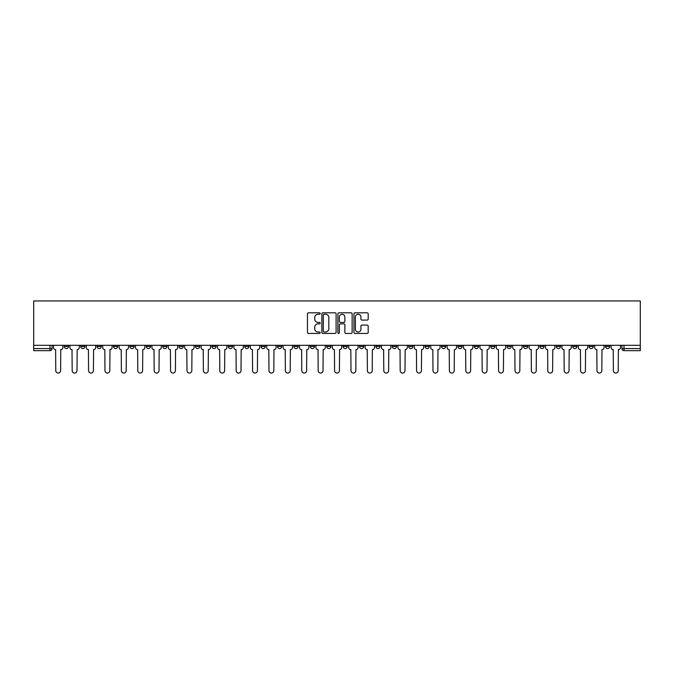 <?xml version="1.0" encoding="UTF-8"?>
<svg xmlns="http://www.w3.org/2000/svg" width="674" height="674" viewBox="0 0 674 674"><rect width="100%" height="100%" fill="white"/><g stroke="black" fill="none" stroke-linecap="round" stroke-linejoin="round"><path stroke-width="1.01" d="M320.184 313.528A0.725 0.725 0 0 0 319.459 312.803L308.49 312.803A1.028 1.028 0 0 0 307.462 313.84L307.462 332.408A1.028 1.028 0 0 0 308.49 333.445L319.459 333.445A0.725 0.725 0 0 0 320.184 332.72A0.725 0.725 0 0 0 319.459 331.996L318.035 331.996A3.303 3.303 0 0 1 314.733 328.693L314.733 327.151A3.303 3.303 0 0 1 318.035 323.849L319.459 323.849A0.725 0.725 0 0 0 320.184 323.124A0.725 0.725 0 0 0 319.459 322.399L318.035 322.399A3.303 3.303 0 0 1 314.733 319.097L314.733 317.547A3.303 3.303 0 0 1 318.035 314.252L319.459 314.252A0.725 0.725 0 0 0 320.184 313.528M605.505 345.307L605.505 346.461L609.709 346.461A2.106 2.106 0 0 1 607.603 348.568A2.106 2.106 0 0 1 605.505 346.461L605.505 345.307M507.101 345.307L507.101 346.461L511.305 346.461A2.106 2.106 0 0 1 509.207 348.568A2.106 2.106 0 0 1 507.101 346.461L507.101 345.307M490.697 345.307L490.697 346.461L494.901 346.461A2.106 2.106 0 0 1 492.804 348.568A2.106 2.106 0 0 1 490.697 346.461L490.697 345.307M392.302 345.307L392.302 346.461L396.506 346.461A2.106 2.106 0 0 1 394.4 348.568A2.106 2.106 0 0 1 392.302 346.461L392.302 345.307M375.898 345.307L375.898 346.461L380.102 346.461A2.106 2.106 0 0 1 378.004 348.568A2.106 2.106 0 0 1 375.898 346.461L375.898 345.307M359.495 345.307L359.495 346.461L363.699 346.461A2.106 2.106 0 0 1 361.601 348.568A2.106 2.106 0 0 1 359.495 346.461L359.495 345.307M326.696 345.307L326.696 346.461L330.9 346.461A2.106 2.106 0 0 1 328.802 348.568A2.106 2.106 0 0 1 326.696 346.461L326.696 345.307M293.898 346.461L293.898 345.307L293.898 346.461A2.106 2.106 0 0 0 295.996 348.568A2.106 2.106 0 0 1 293.898 346.461L298.102 346.461A2.106 2.106 0 0 1 295.996 348.568A2.106 2.106 0 0 0 298.102 346.461L298.102 345.307L298.102 346.461M277.494 346.461L277.494 345.307L277.494 346.461A2.106 2.106 0 0 0 279.6 348.568A2.106 2.106 0 0 1 277.494 346.461L281.698 346.461A2.106 2.106 0 0 1 279.6 348.568M261.099 346.461L261.099 345.307L261.099 346.461A2.106 2.106 0 0 0 263.197 348.568A2.106 2.106 0 0 1 261.099 346.461L265.303 346.461A2.106 2.106 0 0 1 263.197 348.568A2.106 2.106 0 0 0 265.303 346.461L265.303 345.307L265.303 346.461M244.696 345.307L244.696 346.461L248.9 346.461A2.106 2.106 0 0 1 246.802 348.568A2.106 2.106 0 0 1 244.696 346.461L244.696 345.307M228.292 345.307L228.292 346.461L232.505 346.461A2.106 2.106 0 0 1 230.398 348.568A2.106 2.106 0 0 1 228.292 346.461L228.292 345.307M211.897 345.307L211.897 346.461L216.101 346.461A2.106 2.106 0 0 1 213.995 348.568A2.106 2.106 0 0 1 211.897 346.461L211.897 345.307M195.494 346.461L195.494 345.307L195.494 346.461A2.106 2.106 0 0 0 197.6 348.568A2.106 2.106 0 0 1 195.494 346.461L199.698 346.461A2.106 2.106 0 0 1 197.6 348.568M162.695 346.461L162.695 345.307L162.695 346.461A2.106 2.106 0 0 0 164.793 348.568A2.106 2.106 0 0 1 162.695 346.461L166.899 346.461A2.106 2.106 0 0 1 164.793 348.568A2.106 2.106 0 0 0 166.899 346.461L166.899 345.307L166.899 346.461M146.292 346.461L146.292 345.307L146.292 346.461A2.106 2.106 0 0 0 148.398 348.568A2.106 2.106 0 0 1 146.292 346.461L150.496 346.461A2.106 2.106 0 0 1 148.398 348.568A2.106 2.106 0 0 0 150.496 346.461L150.496 345.307L150.496 346.461M129.897 346.461L129.897 345.307L129.897 346.461A2.106 2.106 0 0 0 131.994 348.568A2.106 2.106 0 0 1 129.897 346.461L134.101 346.461A2.106 2.106 0 0 1 131.994 348.568A2.106 2.106 0 0 0 134.101 346.461L134.101 345.307L134.101 346.461M113.493 346.461L113.493 345.307L113.493 346.461A2.106 2.106 0 0 0 115.599 348.568A2.106 2.106 0 0 1 113.493 346.461L117.697 346.461A2.106 2.106 0 0 1 115.599 348.568M97.09 346.461L97.09 345.307L97.09 346.461A2.106 2.106 0 0 0 99.196 348.568A2.106 2.106 0 0 1 97.09 346.461L101.302 346.461A2.106 2.106 0 0 1 99.196 348.568A2.106 2.106 0 0 0 101.302 346.461L101.302 345.307L101.302 346.461M80.695 346.461L80.695 345.307L80.695 346.461A2.106 2.106 0 0 0 82.792 348.568A2.106 2.106 0 0 1 80.695 346.461L84.899 346.461A2.106 2.106 0 0 1 82.792 348.568A2.106 2.106 0 0 0 84.899 346.461L84.899 345.307L84.899 346.461M367.162 320.083A1.028 1.028 0 0 0 368.189 319.046L368.189 313.84A1.028 1.028 0 0 0 367.162 312.803L354.979 312.803A1.028 1.028 0 0 0 353.951 313.84L353.951 332.408A1.028 1.028 0 0 0 354.979 333.445L367.162 333.445A1.028 1.028 0 0 0 368.189 332.408L368.189 326.115A1.028 1.028 0 0 0 367.162 325.087L361.946 325.087A1.028 1.028 0 0 0 360.919 326.115L360.919 329.241A2.763 2.763 0 0 1 358.155 331.996A2.763 2.763 0 0 1 355.392 329.241L355.392 317.007A2.763 2.763 0 0 1 358.155 314.252A2.763 2.763 0 0 1 360.919 317.007L360.919 319.046A1.028 1.028 0 0 0 361.946 320.083L367.162 320.083M640.3 345.307L33.7 345.307L33.7 300.941L640.3 300.941L640.3 350.665L624.006 350.665A2.106 2.106 0 0 1 621.9 348.568L640.3 348.568M336.099 313.84A1.028 1.028 0 0 0 335.062 312.803L322.888 312.803A1.028 1.028 0 0 0 321.86 313.84L321.86 332.408A1.028 1.028 0 0 0 322.888 333.445L335.062 333.445A1.028 1.028 0 0 0 336.099 332.408L336.099 313.84M338.938 312.803L351.112 312.803A1.028 1.028 0 0 1 352.14 313.84L352.14 332.408A1.028 1.028 0 0 1 351.112 333.445L345.897 333.445A1.028 1.028 0 0 1 344.869 332.408L344.869 324.876A1.028 1.028 0 0 0 343.833 323.849L340.378 323.849A1.028 1.028 0 0 0 339.351 324.876L339.351 332.72A0.725 0.725 0 0 1 338.626 333.445A0.725 0.725 0 0 1 337.901 332.72L337.901 313.84A1.028 1.028 0 0 1 338.938 312.803M621.9 345.307L621.9 348.568A2.106 2.106 0 0 0 624.006 350.665L624.006 345.307M52.1 345.307L52.1 348.568L52.1 345.307M49.994 345.307L49.994 350.665L33.7 350.665L33.7 348.568L52.1 348.568A2.106 2.106 0 0 1 49.994 350.665A2.106 2.106 0 0 0 52.1 348.568M33.7 345.307L33.7 348.568M609.709 345.307L609.709 346.461A2.106 2.106 0 0 1 607.603 348.568M593.305 345.307L593.305 346.461A2.106 2.106 0 0 1 591.208 348.568A2.106 2.106 0 0 1 589.101 346.461L593.305 346.461M589.101 345.307L589.101 346.461M576.91 345.307L576.91 346.461A2.106 2.106 0 0 1 574.804 348.568A2.106 2.106 0 0 1 572.698 346.461L576.91 346.461M572.698 345.307L572.698 346.461M560.507 345.307L560.507 346.461A2.106 2.106 0 0 1 558.401 348.568A2.106 2.106 0 0 1 556.303 346.461A2.106 2.106 0 0 0 558.401 348.568M556.303 345.307L556.303 346.461L560.507 346.461M544.103 345.307L544.103 346.461A2.106 2.106 0 0 1 542.006 348.568A2.106 2.106 0 0 1 539.899 346.461L544.103 346.461M539.899 345.307L539.899 346.461M527.708 345.307L527.708 346.461A2.106 2.106 0 0 1 525.602 348.568A2.106 2.106 0 0 1 523.504 346.461L527.708 346.461M523.504 345.307L523.504 346.461M511.305 345.307L511.305 346.461M494.901 345.307L494.901 346.461L494.901 345.307M478.506 345.307L478.506 346.461A2.106 2.106 0 0 1 476.4 348.568A2.106 2.106 0 0 1 474.302 346.461L478.506 346.461M474.302 345.307L474.302 346.461M462.103 345.307L462.103 346.461A2.106 2.106 0 0 1 460.005 348.568A2.106 2.106 0 0 1 457.899 346.461L462.103 346.461M457.899 345.307L457.899 346.461M445.708 345.307L445.708 346.461A2.106 2.106 0 0 1 443.602 348.568A2.106 2.106 0 0 1 441.495 346.461L445.708 346.461M441.495 345.307L441.495 346.461M429.304 345.307L429.304 346.461A2.106 2.106 0 0 1 427.198 348.568A2.106 2.106 0 0 1 425.1 346.461L429.304 346.461M425.1 345.307L425.1 346.461M412.901 345.307L412.901 346.461A2.106 2.106 0 0 1 410.803 348.568A2.106 2.106 0 0 1 408.697 346.461L412.901 346.461M408.697 345.307L408.697 346.461M396.506 345.307L396.506 346.461A2.106 2.106 0 0 1 394.4 348.568M380.102 345.307L380.102 346.461M363.699 346.461L363.699 345.307L363.699 346.461A2.106 2.106 0 0 1 361.601 348.568M347.304 345.307L347.304 346.461A2.106 2.106 0 0 1 345.198 348.568A2.106 2.106 0 0 1 343.1 346.461A2.106 2.106 0 0 0 345.198 348.568A2.106 2.106 0 0 0 347.304 346.461L343.1 346.461L343.1 345.307M330.9 346.461L330.9 345.307L330.9 346.461A2.106 2.106 0 0 1 328.802 348.568M314.505 345.307L314.505 346.461A2.106 2.106 0 0 1 312.399 348.568A2.106 2.106 0 0 1 310.301 346.461A2.106 2.106 0 0 0 312.399 348.568M310.301 345.307L310.301 346.461L314.505 346.461M281.698 345.307L281.698 346.461L281.698 345.307M248.9 346.461L248.9 345.307L248.9 346.461A2.106 2.106 0 0 1 246.802 348.568M232.505 346.461L232.505 345.307L232.505 346.461A2.106 2.106 0 0 1 230.398 348.568M216.101 346.461L216.101 345.307L216.101 346.461A2.106 2.106 0 0 1 213.995 348.568M199.698 345.307L199.698 346.461L199.698 345.307M183.303 346.461L183.303 345.307L183.303 346.461A2.106 2.106 0 0 1 181.196 348.568A2.106 2.106 0 0 1 179.099 346.461L183.303 346.461A2.106 2.106 0 0 1 181.196 348.568M179.099 345.307L179.099 346.461M117.697 345.307L117.697 346.461L117.697 345.307M68.495 345.307L68.495 346.461A2.106 2.106 0 0 1 66.397 348.568A2.106 2.106 0 0 1 64.291 346.461A2.106 2.106 0 0 0 66.397 348.568A2.106 2.106 0 0 0 68.495 346.461L68.495 345.307M64.291 345.307L64.291 346.461L68.495 346.461M324.026 314.252A0.725 0.725 0 0 0 323.301 314.969L323.301 331.271A0.725 0.725 0 0 0 324.026 331.996L325.517 331.996A3.303 3.303 0 0 0 328.819 328.693L328.819 317.547A3.303 3.303 0 0 0 325.517 314.252L324.026 314.252M344.869 317.058A2.763 2.763 0 0 0 342.106 314.303A2.763 2.763 0 0 0 339.351 317.058L339.351 321.372A1.028 1.028 0 0 0 340.378 322.399L343.833 322.399A1.028 1.028 0 0 0 344.869 321.372L344.869 317.058M53.516 347.514L53.516 345.307L53.516 347.514A2.106 2.106 0 0 0 55.622 349.612L55.774 370.641A2.418 2.418 0 0 0 58.191 373.059A2.418 2.418 0 0 0 60.609 370.641L60.77 349.612A2.106 2.106 0 0 0 62.876 347.514L62.876 345.307L62.876 347.514M55.622 349.612L55.774 370.641M60.609 370.641L60.77 349.612M69.919 347.514L69.919 345.307L69.919 347.514A2.106 2.106 0 0 0 72.017 349.612L72.177 370.641A2.418 2.418 0 0 0 74.595 373.059A2.418 2.418 0 0 0 77.013 370.641L77.173 349.612A2.106 2.106 0 0 0 79.271 347.514L79.271 345.307L79.271 347.514M86.314 347.514L86.314 345.307L86.314 347.514A2.106 2.106 0 0 0 88.42 349.612L88.58 370.641A2.418 2.418 0 0 0 90.998 373.059A2.418 2.418 0 0 0 93.416 370.641L93.568 349.612A2.106 2.106 0 0 0 95.674 347.514L95.674 345.307L95.674 347.514M102.718 347.514L102.718 345.307L102.718 347.514A2.106 2.106 0 0 0 104.824 349.612L104.975 370.641A2.418 2.418 0 0 0 107.393 373.059A2.418 2.418 0 0 0 109.811 370.641L109.972 349.612A2.106 2.106 0 0 0 112.078 347.514L112.078 345.307L112.078 347.514M72.017 349.612L72.177 370.641M77.013 370.641L77.173 349.612M88.42 349.612L88.58 370.641M93.416 370.641L93.568 349.612M104.824 349.612L104.975 370.641M109.811 370.641L109.972 349.612M119.121 347.514L119.121 345.307L119.121 347.514A2.106 2.106 0 0 0 121.219 349.612L121.379 370.641A2.418 2.418 0 0 0 123.797 373.059A2.418 2.418 0 0 0 126.215 370.641L126.375 349.612A2.106 2.106 0 0 0 128.473 347.514L128.473 345.307L128.473 347.514M135.516 347.514L135.516 345.307L135.516 347.514A2.106 2.106 0 0 0 137.622 349.612L137.782 370.641A2.418 2.418 0 0 0 140.2 373.059A2.418 2.418 0 0 0 142.618 370.641L142.77 349.612A2.106 2.106 0 0 0 144.876 347.514L144.876 345.307L144.876 347.514M121.219 349.612L121.379 370.641M126.215 370.641L126.375 349.612M137.622 349.612L137.782 370.641M142.618 370.641L142.77 349.612M151.92 347.514L151.92 345.307L151.92 347.514A2.106 2.106 0 0 0 154.017 349.612L154.178 370.641A2.418 2.418 0 0 0 156.595 373.059A2.418 2.418 0 0 0 159.013 370.641L159.174 349.612A2.106 2.106 0 0 0 161.271 347.514L161.271 345.307L161.271 347.514M168.323 347.514L168.323 345.307L168.323 347.514A2.106 2.106 0 0 0 170.421 349.612L170.581 370.641A2.418 2.418 0 0 0 172.999 373.059A2.418 2.418 0 0 0 175.417 370.641L175.577 349.612A2.106 2.106 0 0 0 177.675 347.514L177.675 345.307L177.675 347.514M184.718 347.514L184.718 345.307L184.718 347.514A2.106 2.106 0 0 0 186.824 349.612L186.976 370.641A2.418 2.418 0 0 0 189.394 373.059A2.418 2.418 0 0 0 191.812 370.641L191.972 349.612A2.106 2.106 0 0 0 194.078 347.514L194.078 345.307L194.078 347.514M201.122 347.514L201.122 345.307L201.122 347.514A2.106 2.106 0 0 0 203.219 349.612L203.38 370.641A2.418 2.418 0 0 0 205.797 373.059A2.418 2.418 0 0 0 208.215 370.641L208.376 349.612A2.106 2.106 0 0 0 210.473 347.514L210.473 345.307L210.473 347.514M217.517 347.514L217.517 345.307L217.517 347.514A2.106 2.106 0 0 0 219.623 349.612L219.783 370.641A2.418 2.418 0 0 0 222.201 373.059A2.418 2.418 0 0 0 224.619 370.641L224.771 349.612A2.106 2.106 0 0 0 226.877 347.514L226.877 345.307L226.877 347.514M233.92 347.514L233.92 345.307L233.92 347.514A2.106 2.106 0 0 0 236.026 349.612L236.178 370.641A2.418 2.418 0 0 0 238.596 373.059A2.418 2.418 0 0 0 241.014 370.641L241.174 349.612A2.106 2.106 0 0 0 243.28 347.514L243.28 345.307L243.28 347.514M250.324 347.514L250.324 345.307L250.324 347.514A2.106 2.106 0 0 0 252.421 349.612L252.582 370.641A2.418 2.418 0 0 0 254.999 373.059A2.418 2.418 0 0 0 257.417 370.641L257.578 349.612A2.106 2.106 0 0 0 259.675 347.514L259.675 345.307L259.675 347.514M266.719 347.514L266.719 345.307L266.719 347.514A2.106 2.106 0 0 0 268.825 349.612L268.985 370.641A2.418 2.418 0 0 0 271.403 373.059A2.418 2.418 0 0 0 273.821 370.641L273.973 349.612A2.106 2.106 0 0 0 276.079 347.514L276.079 345.307L276.079 347.514M154.017 349.612L154.178 370.641M159.013 370.641L159.174 349.612M170.421 349.612L170.581 370.641M175.417 370.641L175.577 349.612M186.824 349.612L186.976 370.641M191.812 370.641L191.972 349.612M203.219 349.612L203.38 370.641M208.215 370.641L208.376 349.612M219.623 349.612L219.783 370.641M224.619 370.641L224.771 349.612M236.026 349.612L236.178 370.641M241.014 370.641L241.174 349.612M252.421 349.612L252.582 370.641M257.417 370.641L257.578 349.612M268.825 349.612L268.985 370.641M273.821 370.641L273.973 349.612M283.122 347.514L283.122 345.307L283.122 347.514A2.106 2.106 0 0 0 285.22 349.612L285.38 370.641A2.418 2.418 0 0 0 287.798 373.059A2.418 2.418 0 0 0 290.216 370.641L290.376 349.612A2.106 2.106 0 0 0 292.474 347.514L292.474 345.307L292.474 347.514M299.517 347.514L299.517 345.307L299.517 347.514A2.106 2.106 0 0 0 301.623 349.612L301.784 370.641A2.418 2.418 0 0 0 304.201 373.059A2.418 2.418 0 0 0 306.619 370.641L306.771 349.612A2.106 2.106 0 0 0 308.877 347.514L308.877 345.307L308.877 347.514M315.921 347.514L315.921 345.307L315.921 347.514A2.106 2.106 0 0 0 318.027 349.612L318.179 370.641A2.418 2.418 0 0 0 320.597 373.059A2.418 2.418 0 0 0 323.014 370.641L323.175 349.612A2.106 2.106 0 0 0 325.281 347.514L325.281 345.307L325.281 347.514M332.324 347.514L332.324 345.307L332.324 347.514A2.106 2.106 0 0 0 334.422 349.612L334.582 370.641A2.418 2.418 0 0 0 337 373.059A2.418 2.418 0 0 0 339.418 370.641L339.578 349.612A2.106 2.106 0 0 0 341.676 347.514L341.676 345.307L341.676 347.514M348.719 347.514L348.719 345.307L348.719 347.514A2.106 2.106 0 0 0 350.825 349.612L350.986 370.641A2.418 2.418 0 0 0 353.403 373.059A2.418 2.418 0 0 0 355.821 370.641L355.973 349.612A2.106 2.106 0 0 0 358.079 347.514L358.079 345.307L358.079 347.514M365.123 347.514L365.123 345.307L365.123 347.514A2.106 2.106 0 0 0 367.229 349.612L367.381 370.641A2.418 2.418 0 0 0 369.799 373.059A2.418 2.418 0 0 0 372.216 370.641L372.377 349.612A2.106 2.106 0 0 0 374.483 347.514L374.483 345.307L374.483 347.514M381.526 347.514L381.526 345.307L381.526 347.514A2.106 2.106 0 0 0 383.624 349.612L383.784 370.641A2.418 2.418 0 0 0 386.202 373.059A2.418 2.418 0 0 0 388.62 370.641L388.78 349.612A2.106 2.106 0 0 0 390.878 347.514L390.878 345.307L390.878 347.514M397.921 347.514L397.921 345.307L397.921 347.514A2.106 2.106 0 0 0 400.027 349.612L400.179 370.641A2.418 2.418 0 0 0 402.597 373.059A2.418 2.418 0 0 0 405.015 370.641L405.175 349.612A2.106 2.106 0 0 0 407.281 347.514L407.281 345.307L407.281 347.514M414.325 347.514L414.325 345.307L414.325 347.514A2.106 2.106 0 0 0 416.422 349.612L416.583 370.641A2.418 2.418 0 0 0 419.001 373.059A2.418 2.418 0 0 0 421.418 370.641L421.579 349.612A2.106 2.106 0 0 0 423.676 347.514L423.676 345.307L423.676 347.514M430.72 347.514L430.72 345.307L430.72 347.514A2.106 2.106 0 0 0 432.826 349.612L432.986 370.641A2.418 2.418 0 0 0 435.404 373.059A2.418 2.418 0 0 0 437.822 370.641L437.974 349.612A2.106 2.106 0 0 0 440.08 347.514L440.08 345.307L440.08 347.514M447.123 347.514L447.123 345.307L447.123 347.514A2.106 2.106 0 0 0 449.229 349.612L449.381 370.641A2.418 2.418 0 0 0 451.799 373.059A2.418 2.418 0 0 0 454.217 370.641L454.377 349.612A2.106 2.106 0 0 0 456.483 347.514L456.483 345.307L456.483 347.514M463.527 347.514L463.527 345.307L463.527 347.514A2.106 2.106 0 0 0 465.624 349.612L465.785 370.641A2.418 2.418 0 0 0 468.203 373.059A2.418 2.418 0 0 0 470.621 370.641L470.781 349.612A2.106 2.106 0 0 0 472.878 347.514L472.878 345.307L472.878 347.514M479.922 347.514L479.922 345.307L479.922 347.514A2.106 2.106 0 0 0 482.028 349.612L482.188 370.641A2.418 2.418 0 0 0 484.606 373.059A2.418 2.418 0 0 0 487.024 370.641L487.176 349.612A2.106 2.106 0 0 0 489.282 347.514L489.282 345.307L489.282 347.514M496.325 347.514L496.325 345.307L496.325 347.514A2.106 2.106 0 0 0 498.423 349.612L498.583 370.641A2.418 2.418 0 0 0 501.001 373.059A2.418 2.418 0 0 0 503.419 370.641L503.579 349.612A2.106 2.106 0 0 0 505.677 347.514L505.677 345.307L505.677 347.514M512.729 347.514L512.729 345.307L512.729 347.514A2.106 2.106 0 0 0 514.826 349.612L514.987 370.641A2.418 2.418 0 0 0 517.405 373.059A2.418 2.418 0 0 0 519.822 370.641L519.983 349.612A2.106 2.106 0 0 0 522.08 347.514L522.08 345.307L522.08 347.514M285.22 349.612L285.38 370.641M290.216 370.641L290.376 349.612M301.623 349.612L301.784 370.641M306.619 370.641L306.771 349.612M318.027 349.612L318.179 370.641M323.014 370.641L323.175 349.612M334.422 349.612L334.582 370.641M339.418 370.641L339.578 349.612M350.825 349.612L350.986 370.641M355.821 370.641L355.973 349.612M367.229 349.612L367.381 370.641M372.216 370.641L372.377 349.612M383.624 349.612L383.784 370.641M388.62 370.641L388.78 349.612M400.027 349.612L400.179 370.641M405.015 370.641L405.175 349.612M416.422 349.612L416.583 370.641M421.418 370.641L421.579 349.612M432.826 349.612L432.986 370.641M437.822 370.641L437.974 349.612M449.229 349.612L449.381 370.641M454.217 370.641L454.377 349.612M465.624 349.612L465.785 370.641M470.621 370.641L470.781 349.612M482.028 349.612L482.188 370.641M487.024 370.641L487.176 349.612M498.423 349.612L498.583 370.641M503.419 370.641L503.579 349.612M514.826 349.612L514.987 370.641M519.822 370.641L519.983 349.612M529.124 347.514L529.124 345.307L529.124 347.514A2.106 2.106 0 0 0 531.23 349.612L531.382 370.641A2.418 2.418 0 0 0 533.8 373.059A2.418 2.418 0 0 0 536.218 370.641L536.378 349.612A2.106 2.106 0 0 0 538.484 347.514L538.484 345.307L538.484 347.514M531.23 349.612L531.382 370.641M536.218 370.641L536.378 349.612M545.527 347.514L545.527 345.307L545.527 347.514A2.106 2.106 0 0 0 547.625 349.612L547.785 370.641A2.418 2.418 0 0 0 550.203 373.059A2.418 2.418 0 0 0 552.621 370.641L552.781 349.612A2.106 2.106 0 0 0 554.879 347.514L554.879 345.307L554.879 347.514M547.625 349.612L547.785 370.641M552.621 370.641L552.781 349.612M561.922 347.514L561.922 345.307L561.922 347.514A2.106 2.106 0 0 0 564.028 349.612L564.189 370.641A2.418 2.418 0 0 0 566.607 373.059A2.418 2.418 0 0 0 569.024 370.641L569.176 349.612A2.106 2.106 0 0 0 571.282 347.514L571.282 345.307L571.282 347.514M564.028 349.612L564.189 370.641M569.024 370.641L569.176 349.612M578.326 347.514L578.326 345.307L578.326 347.514A2.106 2.106 0 0 0 580.432 349.612L580.584 370.641A2.418 2.418 0 0 0 583.002 373.059A2.418 2.418 0 0 0 585.42 370.641L585.58 349.612A2.106 2.106 0 0 0 587.686 347.514L587.686 345.307L587.686 347.514M580.432 349.612L580.584 370.641M585.42 370.641L585.58 349.612M594.729 347.514L594.729 345.307L594.729 347.514A2.106 2.106 0 0 0 596.827 349.612L596.987 370.641A2.418 2.418 0 0 0 599.405 373.059A2.418 2.418 0 0 0 601.823 370.641L601.983 349.612A2.106 2.106 0 0 0 604.081 347.514L604.081 345.307L604.081 347.514M596.827 349.612L596.987 370.641M601.823 370.641L601.983 349.612M611.124 347.514L611.124 345.307L611.124 347.514A2.106 2.106 0 0 0 613.23 349.612L613.391 370.641A2.418 2.418 0 0 0 615.809 373.059A2.418 2.418 0 0 0 618.226 370.641L618.378 349.612A2.106 2.106 0 0 0 620.484 347.514L620.484 345.307L620.484 347.514M613.23 349.612L613.391 370.641M618.226 370.641L618.378 349.612"/></g></svg>

